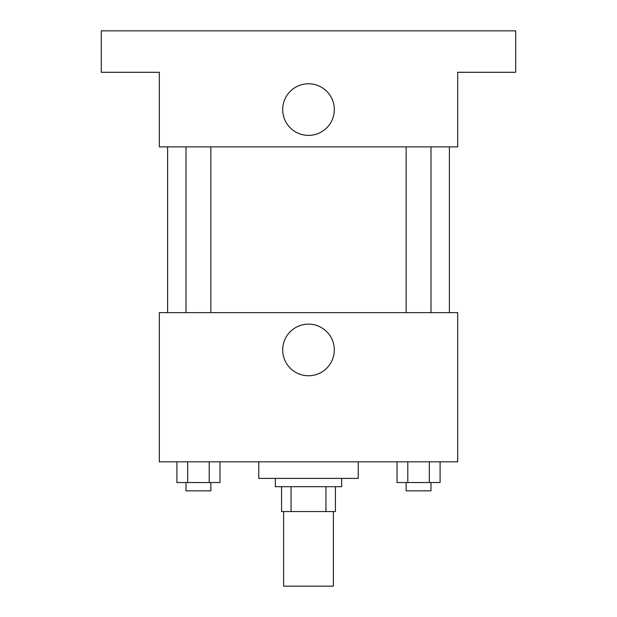 <?xml version="1.0" encoding="UTF-8"?>
<svg xmlns="http://www.w3.org/2000/svg" width="617" height="617" viewBox="0 0 617 617"><rect width="100%" height="100%" fill="white"/><g stroke="black" fill="none" stroke-linecap="round" stroke-linejoin="round"><path stroke-width="0.93" d="M283.635 511.555L283.635 586.15L333.365 586.15L333.365 511.555M325.946 486.69L325.946 511.555L281.56 511.555L281.56 486.69M325.946 511.555L335.44 511.555L335.44 486.69L335.44 511.555M341.656 478.406L341.656 486.69L275.344 486.69L275.344 478.406M291.054 486.69L291.054 511.555M258.77 461.832L258.77 478.406L358.23 478.406L358.23 461.832M457.683 461.832L159.317 461.832L159.317 312.642L457.683 312.642L457.683 461.832M334.306 349.939A25.806 25.806 0 0 1 295.597 372.29A25.806 25.806 0 0 1 295.597 327.588A25.806 25.806 0 0 1 334.306 349.939M449.4 146.885L449.4 312.642M406.133 312.642L406.133 146.885M210.867 146.885L210.867 312.642M457.683 146.885L159.317 146.885L159.317 72.289L101.296 72.289L101.296 30.85L515.704 30.85L515.704 72.289L457.683 72.289L457.683 146.885M334.306 109.587A25.806 25.806 0 0 1 295.597 131.938A25.806 25.806 0 0 1 295.597 87.236A25.806 25.806 0 0 1 334.306 109.587M440.098 461.832L440.098 482.548L397.032 482.548L397.032 461.832M429.332 461.832L429.332 482.548M407.798 461.832L407.798 482.548M430.998 482.548L430.998 490.839L406.133 490.839L406.133 482.548M219.968 461.832L219.968 482.548L176.902 482.548L176.902 461.832M209.202 461.832L209.202 482.548M187.668 461.832L187.668 482.548M210.867 482.548L210.867 490.839L186.002 490.839L186.002 482.548M167.6 146.885L167.6 312.642M430.998 312.642L430.998 146.885M186.002 146.885L186.002 312.642"/></g></svg>
